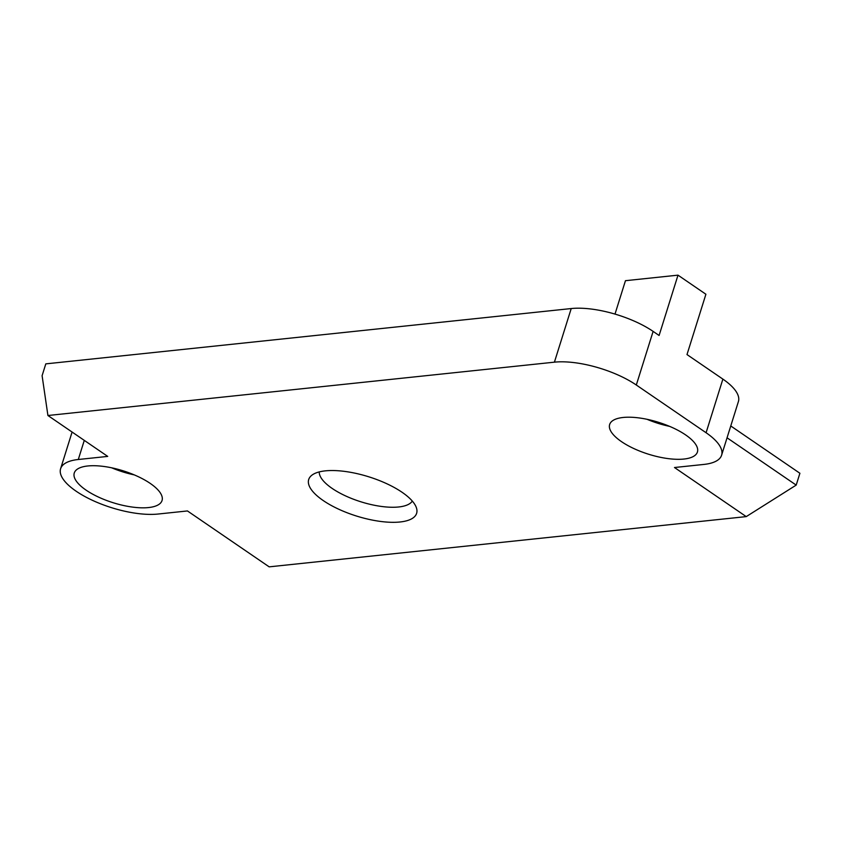 <?xml version="1.0" encoding="UTF-8"?>
<svg xmlns="http://www.w3.org/2000/svg" width="842" height="842" viewBox="0 0 842 842"><rect width="100%" height="100%" fill="white"/><g stroke="black" fill="none" stroke-linecap="round" stroke-linejoin="round"><path stroke-width="1.26" d="M412.306 501.085A49.004 17.819 17.4 0 1 360.976 501.821A49.004 17.819 17.4 0 1 319.234 471.909M402.066 492.275A56.551 20.555 -162.6 0 0 311.477 475.53A56.551 20.555 -162.6 0 0 356.513 516.041A56.551 20.555 -162.6 0 0 416.622 508.484A56.551 20.555 -162.6 0 0 402.066 492.275M84.284 440.377L78.295 459.5L107.713 456.406L47.92 415.506L42.1 375.7L45.805 363.87L571.213 308.551L554.415 362.165L47.92 415.506M78.295 459.5A60.319 21.924 -162.6 0 0 60.603 468.731A60.319 21.924 -162.6 0 0 92.304 500.264A60.319 21.924 -162.6 0 0 158.022 514.041L187.45 510.947L269.166 566.845L746.244 516.609L796.195 485.097L727.056 437.798M571.213 308.551A60.319 21.924 -162.6 0 1 653.118 331.39L659.097 335.484L677.999 275.155L705.901 294.247L686.998 354.566L722.878 379.111A60.319 21.924 -162.6 0 1 738.402 401.571L721.605 455.196A60.319 21.924 -162.6 0 1 703.912 464.426L674.484 467.52L746.244 516.609M721.605 455.196A60.319 21.924 -162.6 0 0 706.08 432.735L636.31 385.015A60.319 21.924 -162.6 0 0 554.415 362.165M685.588 434.893A45.994 16.724 17.4 0 1 697.418 452.017A45.994 16.724 17.4 0 1 648.54 454.217A45.994 16.724 17.4 0 1 609.65 424.505A45.994 16.724 17.4 0 1 639.52 417.99A45.994 16.724 17.4 0 1 685.588 434.893M150.202 483.392A45.994 16.724 17.4 0 1 162.043 500.527A45.994 16.724 17.4 0 1 113.154 502.727A45.994 16.724 17.4 0 1 74.264 473.015A45.994 16.724 17.4 0 1 104.145 466.5A45.994 16.724 17.4 0 1 150.202 483.392M730.761 425.968L799.9 473.267L796.195 485.097M134.299 474.899A45.994 16.724 17.4 0 1 111.681 467.815M669.674 426.389A45.994 16.724 17.4 0 1 647.056 419.305M614.997 314.087L625.459 280.691L677.999 275.155M653.118 331.39L636.31 385.015M722.878 379.111L706.08 432.735M72.096 432.041L60.603 468.731"/></g></svg>
